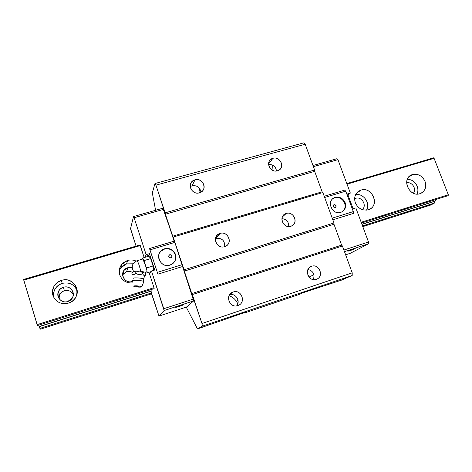<?xml version="1.0" encoding="UTF-8"?>
<svg xmlns="http://www.w3.org/2000/svg" width="472" height="472" viewBox="0 0 472 472"><rect width="100%" height="100%" fill="white"/><g stroke="black" fill="none" stroke-linecap="round" stroke-linejoin="round"><path stroke-width="0.71" d="M344.648 190.127L345.728 191.154L353.304 211.609L353.286 213.45L332.831 219.81L353.286 213.45L353.304 211.609L332.217 218.147L353.304 211.609L345.728 191.154L324.659 197.473L345.728 191.154L344.648 190.127L324.211 196.24L344.648 190.127M164.427 249.122L160.757 251.358L159.383 253.252C160.504 251.21 162.185 249.835 164.427 249.122L160.917 251.039C154.71 256.845 161.902 268.019 169.973 265.087C174.805 263.046 176.652 259.494 175.507 254.42C173.383 249.658 169.749 247.782 164.598 248.797C153.843 251.576 159.465 268.763 169.973 265.087L173.159 263.287C175.696 260.804 176.481 257.842 175.507 254.42C173.383 249.658 169.749 247.782 164.598 248.797L164.427 249.122C169.572 248.107 173.195 249.977 175.313 254.732C173.195 249.977 169.572 248.107 164.427 249.122M334.005 204.76L333.828 204.795C332.807 206.411 333.279 207.338 335.244 207.58C336.678 206.052 336.318 205.072 334.164 204.642C332.725 206.17 333.084 207.149 335.244 207.58L335.568 207.426C336.377 205.81 335.857 204.919 334.005 204.76C335.857 204.919 336.377 205.81 335.568 207.426C336.595 205.816 336.129 204.883 334.164 204.642L334.005 204.76M290.817 226.277C284.103 228.713 278.492 218.176 284.445 214.347L286.244 213.462L282.398 216.919L286.244 213.462C294.091 210.748 298.894 224.112 290.817 226.277C282.923 229.05 278.138 215.551 286.244 213.462C293.077 211.031 298.599 221.834 292.392 225.527L290.817 226.277M233.221 292.009L232.077 292.504C224.69 296.103 230.159 308.552 237.847 305.585L238.631 305.266C246.384 301.933 241.092 289.035 233.221 292.009L230.106 294.127L233.221 292.009C224.572 294.463 229.416 308.765 237.847 305.585C246.455 303.048 241.599 288.888 233.221 292.009M277.436 170.805C271.276 172.888 265.588 163.873 270.432 159.725L272.958 158.303L268.621 163.802L272.958 158.303C280.746 155.813 285.448 168.858 277.436 170.805C269.595 173.348 264.91 160.173 272.958 158.303C279.217 156.226 284.84 165.471 279.778 169.531L277.436 170.805M192.051 185.785L190.263 186.587L192.051 185.785L194.995 179.85L191.661 182.003C187.413 186.694 193.284 194.895 199.42 192.83C207.969 190.741 203.326 177.201 194.995 179.85C186.41 181.862 191.036 195.538 199.42 192.83L202.529 190.9C207.084 186.298 201.273 177.785 194.995 179.85L192.051 185.785C197.06 185.166 200.022 187.307 200.936 192.192C200.022 187.307 197.06 185.166 192.051 185.785M350.053 250.148L350.218 250.597L355.251 248.655L353.121 249.051L347.834 251.228L355.251 248.655L353.121 249.051C347.528 251.08 346.56 251.594 350.218 250.597L350.053 250.148M145.435 256.361L145.37 257.216L145.435 256.361L148.668 255.381L149.412 253.647L154.757 270.013L151.482 271.028L163.772 308.712L193.402 299.059L193.703 300.876L186.523 307.036L158.975 316.075L186.523 307.036L193.703 300.876L164.132 310.535L158.975 316.075L151.335 293.142L150.934 289.637L151.223 291.023L39.182 326.53L38.704 325.131L39.3 326.671L151.223 291.023L39.3 326.671L39.896 328.394L39.3 326.671L151.093 291.236L151.453 292.953L39.896 328.394L40.533 329.137L39.896 328.394L151.453 292.953L158.975 316.075L164.132 310.535L193.703 300.876L182.581 266.515L193.402 299.059L163.772 308.712L164.132 310.535L151.482 271.028L154.757 270.013L149.412 253.647L146.143 254.632L145.435 256.361L148.668 255.381L149.412 253.647L146.143 254.632L145.435 256.361M148.586 256.243L148.668 255.381L148.586 256.243M311.62 266.267L310.824 266.591C303.62 269.73 308.948 282.167 316.299 279.33L316.842 279.117C324.293 276.173 319.09 263.441 311.62 266.267L309.602 267.388L311.62 266.267C303.526 268.556 308.422 282.315 316.299 279.33C324.352 276.97 319.444 263.346 311.62 266.267M215.503 238.543L215.999 238.372C222.011 237.87 224.92 240.626 224.707 246.638C224.92 240.626 222.011 237.87 215.999 238.372L220.094 233.428L217.728 234.708C212.011 239.05 217.816 249.133 224.625 246.661L226.707 245.593C232.761 241.41 227.061 230.95 220.094 233.428L215.503 238.543M179.165 305.891L179.354 306.464L184.033 304.611L180.416 305.467L175.732 307.414L184.033 304.611L180.416 305.467C174.699 307.555 174.345 307.886 179.354 306.464L179.165 305.891M169.749 254.75L169.135 255.051C168.268 256.827 168.846 257.759 170.858 257.842C172.575 256.148 172.221 255.087 169.808 254.662C168.085 256.349 168.439 257.411 170.858 257.842L171.513 257.464C172.398 255.688 171.832 254.756 169.808 254.662L169.749 254.75C171.495 254.703 172.168 255.505 171.761 257.169C172.168 255.505 171.495 254.703 169.749 254.75M334.754 197.792L333.468 198.222C326.311 202.441 332.913 215.238 340.79 212.365L342.324 211.674C345.356 209.515 346.295 206.524 345.138 202.695C343.044 198.299 339.757 196.529 335.279 197.379L334.754 197.792C339.226 196.942 342.507 198.706 344.595 203.09C342.507 198.706 339.226 196.942 334.754 197.792M342.436 211.603C344.961 209.379 345.681 206.541 344.595 203.09C345.681 206.541 344.961 209.379 342.436 211.603M314.618 170.008L305.189 144.231L155.949 185.142L154.958 183.525L152.332 192.936L155.589 210.282L152.332 192.936L154.958 183.525L303.72 142.863L305.189 144.231L155.949 185.142L154.958 183.525L303.72 142.863L305.189 144.231L314.618 170.008L165.159 212.837L155.949 185.142L165.401 214.211L165.159 212.837L314.618 170.008L314.653 171.354L165.401 214.211L172.711 236.183L165.401 214.211L314.653 171.354L314.618 170.008M333.987 222.973L184.104 269.795L172.711 236.183L322.128 191.797L314.653 171.354L322.128 191.797L172.711 236.183L173.206 237.044L322.854 192.523L322.128 191.797L322.854 192.523L173.206 237.044L184.322 271.105L184.104 269.795L333.987 222.973L322.854 192.523L333.987 222.973L333.993 224.265L184.322 271.105L191.797 293.584L184.322 271.105L333.993 224.265L333.987 222.973M186.263 307.119L197.473 328.925L202.382 326.164L201.957 323.491L191.797 293.584L341.628 245.145L333.993 224.265L341.628 245.145L191.797 293.584L192.34 294.563L342.401 245.977L341.628 245.145L342.401 245.977L192.34 294.563L201.957 323.491L352.218 272.834L342.401 245.977L352.218 272.834L352.189 275.483L202.382 326.164L201.957 323.491L352.218 272.834L352.189 275.483L202.382 326.164L197.473 328.925L246.679 311.821L197.473 328.925L186.263 307.119M345.138 202.695C343.044 198.299 339.757 196.529 335.279 197.379C325.957 199.762 331.727 215.562 340.79 212.365C344.938 210.577 346.389 207.35 345.138 202.695M350.342 193.089L347.587 193.921L353.097 208.783L347.587 193.921L350.342 193.089L347.952 194.901L350.342 193.089L337.94 159.666L313.39 166.657L337.94 159.666L350.342 193.089M130.962 230.377L130.573 228.572L133.499 216.559L162.893 208.205L174.864 242.396L182.581 266.515L157.919 274.179L149.53 248.526L157.919 274.179L149.53 248.526L157.919 274.179L182.581 266.515L182.263 264.633L157.548 272.297L182.263 264.633L174.864 242.396L150.19 249.8L174.864 242.396L174.15 241.157L149.53 248.526L174.15 241.157L163.577 209.344L134.113 217.739L146.143 254.632L134.113 217.739L163.577 209.344L162.893 208.205L133.499 216.559L134.113 217.739L133.499 216.559L130.573 228.572L136.072 246.107L130.962 230.377M272.987 170.48L272.633 165.129L272.987 170.48M341.333 280.191L352.189 275.483L341.333 280.191L302.505 292.917L298.752 294.616L243.853 313.213L246.679 311.821L243.853 313.213L243.623 312.853L243.853 313.213L298.752 294.616L302.505 292.917L341.333 280.191M268.633 164.498C273.123 164.386 275.748 166.551 276.503 170.994C275.748 166.551 273.123 164.386 268.633 164.498M174.481 261.783C175.802 259.565 176.08 257.21 175.313 254.732C176.08 257.21 175.802 259.565 174.481 261.783M336.884 158.722L312.977 165.519L336.884 158.722L337.94 159.666L336.884 158.722M236.33 301.254L238.024 300.233L236.33 301.254C234.655 298.693 232.242 296.864 229.091 295.767C232.242 296.864 234.655 298.693 236.33 301.254L237.835 303.643L236.33 301.254M200.063 192.611L199.444 188.216L200.063 192.611M355.853 207.928L368.502 242.012L368.455 243.806L350.324 253.281L345.634 254.821L350.324 253.281L368.455 243.806L344.471 251.641L368.455 243.806L368.502 242.012L343.882 250.036L368.502 242.012L355.853 207.928L353.097 208.783L355.853 207.928M313.331 279.572C315.019 274.385 313.243 271.011 307.998 269.441C313.243 271.011 315.019 274.385 313.331 279.572M224.625 246.661C233.162 244.366 228.407 230.566 220.094 233.428C211.521 235.646 216.259 249.588 224.625 246.661M288.74 226.548C288.846 221.875 286.581 219.238 281.943 218.624C286.581 219.238 288.846 221.875 288.74 226.548M154.167 288.616L37.441 325.532L154.173 288.61L37.441 325.532L37.123 324.624L153.99 287.708L148.963 272.244L153.99 287.708L37.123 324.624L23.6 279.471L140.031 244.98M37.441 325.532L23.777 280.167L140.278 245.57L144.184 257.576L139.983 244.944L23.6 279.471L23.777 280.167L140.278 245.57L139.983 244.944M149.889 271.955L150.592 272.657L151.482 271.028L150.71 272.545L149.889 271.955M309.461 276.928L313.898 274.657L309.461 276.928L307.927 275.318L310.865 278.681L309.461 276.928M236.643 305.868C240.803 301.177 235.729 292.976 229.716 294.64C235.729 292.976 240.803 301.177 236.643 305.868M143.553 279.188L143.429 278.94C142.397 277.996 133.34 277.442 133.293 278.321M143.783 281.813L143.842 281.607C143.576 280.569 132.626 279.778 132.549 280.793L132.585 280.946M133.718 286.15L133.771 286.286C134.361 286.982 141.665 287.46 141.771 286.811L141.777 286.74C141.753 286.038 133.782 285.448 133.718 286.15M139.146 286.622L136.449 286.469L139.122 286.634M145.134 275.495L145.706 274.91C144.574 276.067 143.565 275.654 142.686 273.683C140.16 275.058 137.842 274.857 135.73 273.082C134.302 274.863 133.027 275.082 131.906 273.725L132.697 275.011M142.851 258.975L146.532 267.99L153.064 265.984L153.636 270.362M139.547 271.123L142.774 272.674L144.338 272.014L139.547 271.123L135.818 272.073L134.089 271.129L139.269 271.099M144.928 272.48L145.795 273.907L145.706 274.91M142.585 259.057L142.444 258.101L148.916 256.143L150.651 258.597L153.064 265.984M146.532 267.99L147.217 272.781L151.217 271.548M134.089 271.129L132.715 271.99M131.906 273.725L132.001 272.722L133.942 271.152M135.73 273.082L135.818 272.073M142.686 273.683L142.774 272.674M147.217 272.781L146.656 271.931M142.444 258.101L144.119 260.579L146.875 270.397L146.81 271.884L144.922 272.468M144.119 260.579L150.651 258.597M346.814 183.578L433.544 157.849L434.081 158.321L347.032 184.168L434.081 158.321L448.311 194.735L361.174 222.265L448.311 194.735L448.182 195.626L361.463 223.049L448.152 195.632L448.311 194.735L434.081 158.321L433.538 157.849L346.832 183.62M64.387 290.752C62.156 291.484 60.563 292.888 59.59 294.965L59.029 298.546C58.917 294.758 60.705 292.162 64.387 290.752L63.425 287.3C61.118 288.056 59.466 289.507 58.463 291.655C55.725 297.189 61.838 303.632 67.791 301.496C77.432 298.859 72.841 284.055 63.425 287.3C53.749 289.855 58.31 304.818 67.791 301.496L72.346 297.891C75.874 292.351 69.744 285.076 63.425 287.3L64.387 290.752C68.41 289.849 71.39 291.118 73.331 294.552C71.39 291.118 68.41 289.849 64.387 290.752M355.322 202.759C358.118 208.577 362.437 210.907 368.284 209.757C380.296 206.506 372.597 186.068 360.944 190.116L358.755 191.119C354.962 193.933 353.817 197.809 355.322 202.759C358.118 208.577 362.437 210.907 368.284 209.757L370.03 209.002C379.966 203.928 371.47 186.375 360.944 190.116L356.218 193.597L360.944 190.116C355.546 192.393 353.675 196.612 355.322 202.759M412.563 174.552L410.734 175.354C401.389 180.263 409.926 197.361 419.933 193.685L421.384 193.072C425.425 190.428 426.641 186.54 425.03 181.407C422.275 175.802 418.121 173.519 412.563 174.552L408.622 177.177L412.563 174.552C401.005 177.484 408.722 197.685 419.933 193.685C425.048 191.431 426.747 187.343 425.03 181.407C422.275 175.802 418.121 173.519 412.563 174.552M126.596 263.883L120.844 267.807L119.257 270.568C120.673 267.246 123.121 265.022 126.596 263.883L127.558 260.473L121.646 264.497C119.298 267.671 118.667 271.152 119.758 274.928C122.159 280.775 126.579 283.424 133.004 282.875C126.579 283.424 122.159 280.775 119.758 274.928C118.313 268.013 120.915 263.199 127.558 260.473L126.596 263.883L133.11 263.789L126.596 263.883M355.711 198.323L354.625 199.101L355.711 198.323C361.794 196.122 367.346 205.709 362.225 209.603C367.346 205.709 361.794 196.122 355.711 198.323M126.62 271.713L122.62 274.775L126.62 271.713L127.823 267.695L124.23 270.096C119.581 275.247 125.658 283.878 132.254 281.477L132.667 281.336L132.254 281.477C123.257 284.634 118.625 270.114 127.823 267.695L126.62 271.713C128.626 271.14 130.543 271.347 132.361 272.344C130.543 271.347 128.626 271.14 126.62 271.713M62.221 283.371C58.487 284.592 55.861 286.958 54.339 290.475C53.401 292.852 53.259 295.26 53.902 297.69C52.746 290.852 55.519 286.079 62.221 283.371L61.395 280.421C57.56 281.672 54.858 284.103 53.289 287.713C52.286 290.256 52.168 292.823 52.923 295.407C55.773 302.104 60.923 304.676 68.375 303.113C71.414 302.121 73.774 300.31 75.449 297.673C81.461 288.846 71.667 276.834 61.395 280.421L62.221 283.371C69.596 281.914 74.6 284.527 77.225 291.195C74.6 284.527 69.596 281.914 62.221 283.371M417.177 186.287C415.177 181.844 411.914 179.496 407.377 179.242C411.914 179.496 415.177 181.844 417.177 186.287C418.18 189.024 418.127 191.614 417.018 194.063C418.127 191.614 418.18 189.024 417.177 186.287M413.395 193.207C416.959 189.107 411.914 181.354 406.646 182.829C411.914 181.354 416.959 189.107 413.395 193.207M430.906 204.972L362.797 226.637L430.906 204.972L434.494 203.031L362.52 225.899L434.494 203.031L434.647 201.367L361.965 224.401L435.314 201.007L361.912 224.265L435.314 201.007L435.438 199.656L435.314 201.007L434.647 201.367L434.494 203.031L430.906 204.972M151.559 293.826L40.533 329.137L151.559 293.826M366.496 210.123C370.75 203.391 363.44 193.007 355.617 194.635C363.44 193.007 370.75 203.391 366.496 210.123M132.178 267.677L127.823 267.695L132.178 267.677M136.125 261.075C133.352 259.836 130.496 259.635 127.558 260.473C130.496 259.635 133.352 259.836 136.125 261.075M52.923 295.407C55.773 302.104 60.923 304.676 68.375 303.113C83.774 298.87 76.423 275.282 61.395 280.421C54.38 283.277 51.554 288.268 52.923 295.407M142.863 258.975L137.004 260.745C137.482 260.916 138.284 262.697 139.417 266.084L140.821 271.264M160.917 251.039L160.757 251.358M284.445 214.347L283.454 215.238M232.077 292.504L230.973 293.254M270.432 159.725L269.406 161.04M191.661 182.003L190.393 184.623M310.824 266.591L310.293 266.887M217.728 234.708L216.217 236.549M333.468 198.222L332.949 198.635M143.535 279.04C144.55 276.155 145.199 274.846 145.488 275.117L145.647 274.975M137.004 260.745C132.237 263.069 131.069 266.574 133.499 271.258M143.842 281.607L143.429 278.94M141.777 286.74L143.854 281.642M58.463 291.655L59.59 294.965M358.755 191.119L357.811 191.815M410.734 175.354L410.05 175.814M121.646 264.497L120.844 267.807M124.23 270.096L123.145 274.043M53.289 287.713L54.339 290.475M448.182 195.626L361.463 223.049"/></g></svg>
